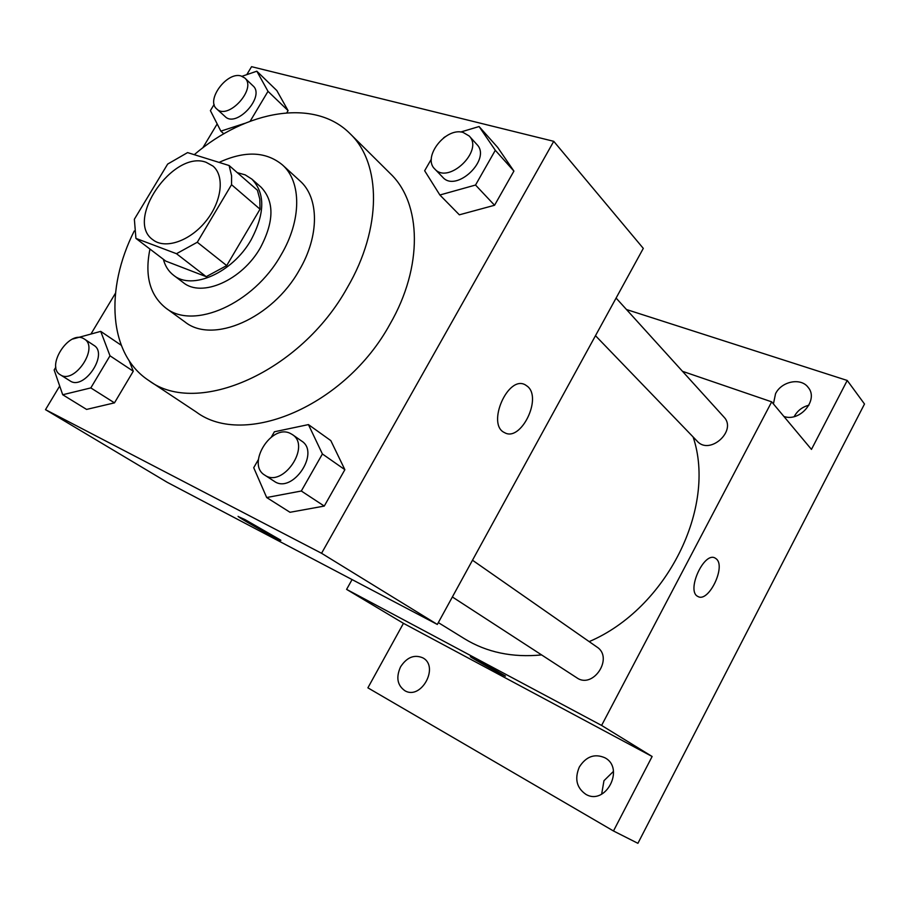 <?xml version="1.0" encoding="UTF-8"?>
<svg xmlns="http://www.w3.org/2000/svg" width="910" height="910" viewBox="0 0 910 910"><rect width="100%" height="100%" fill="white"/><g stroke="black" fill="none" stroke-linecap="round" stroke-linejoin="round"><path stroke-width="1.36" d="M206.092 162.287L212.997 166.086C224.941 176.062 221.79 201.849 205.683 221.448C189.735 241.184 165.131 249.488 152.948 239.808C124.431 220.447 173.184 149.718 206.092 162.287M167.656 164.084L134.362 219.242L135.92 238.386L176.483 253.708L197.288 242.242L231.549 184.696L231.595 175.835L229.127 165.529L187.574 152.596L167.656 164.084M197.288 242.242L226.704 265.583L260.032 209.186L231.549 184.696M260.032 209.186L259.794 199.062L257.405 190.224L229.127 165.529M226.704 265.583L206.206 276.674L176.483 253.708M135.92 238.386L165.768 261.102L206.206 276.674M163.368 259.282C165.142 266.061 168.543 271.385 173.56 275.241C191.896 290.677 232.494 272.807 251.035 239.99C265.037 213.52 265.31 193.227 251.865 179.111L245.2 174.868L237.282 172.65M251.865 179.111L260.999 187.13C274.445 201.246 274.24 221.448 260.385 247.736C242.014 280.337 201.611 297.991 183.251 282.555L173.56 275.241M149.957 249.067C144.553 275.502 149.797 295.136 165.7 307.955C193.204 330.387 253.549 303.997 280.997 255.062C301.779 220.231 301.642 181.579 282.316 164.801C265.891 151.401 244.813 150.594 219.082 162.401M165.7 307.955L184.957 321.935C212.485 344.344 272.261 318.591 299.208 270.304C319.615 235.94 319.228 197.629 299.902 180.84L282.316 164.801M134.248 230.981C104.718 289.448 108.586 354.377 148.887 380.573C197.049 417.042 300.618 372.156 347.313 287.628C382.132 228.262 381.404 163.243 350.043 133.656C314.814 97.973 246.519 109.894 194.262 154.677M350.043 133.656L390.356 173.651C421.637 203.214 423.252 266.801 389.958 324.176C345.413 405.905 244.38 448.232 196.196 411.968L148.887 380.573M258.383 459.596L253.719 467.706L266.675 497.531L290.006 512.284L324.267 506.074L344.867 469.685L330.808 440.599L308.433 424.595L274.388 431.784L271.407 436.971M55.863 367.128L54.156 369.96L62.71 394.747L86.587 409.42L114.478 402.857L133.269 371.223L129.209 360.815L133.269 371.223L109.996 355.799L100.726 331.376L72.811 339.009M59.696 386.022L45.5 409.659L321.56 553.28L553.746 141.323L251.569 66.68L246.781 74.643M217.183 123.919L202.793 147.852M115.468 293.202L90.989 333.947M431.351 159.113L424.651 170.75L439.883 195.002L459.345 214.817L494.562 205.262L513.911 171.091L497.702 147.443L479.081 126.535L460.722 132.03M250.159 121.223L268.006 91.341L288.083 110.622L286.786 112.806L288.083 110.622L276.811 90.545L256.825 71.196L242.037 76.281M45.5 409.659L167.156 482.266L437.323 624.442L643.302 248.385L553.746 141.323M437.323 624.442L321.56 553.28M525.332 384.885L527.561 386.42C542.428 398.364 520.691 442.26 504.606 432.648C486.156 424.731 507.985 374.533 525.343 384.885L527.561 386.432C542.405 398.364 520.691 442.237 504.595 432.648M244.904 519.553L280.576 540.062C285.251 543.759 241.355 519.383 238.318 516.607L244.904 519.553M280.781 540.301C281.133 541.507 240.991 519.087 238.318 516.596L238.101 516.345M693.113 436.948C716.887 507.291 666.916 608.528 589.168 641.618M541.598 654.927C512.432 657.759 486.748 652.368 464.532 638.774L438.324 622.599M472.495 560.23L596.937 647.033C613.943 657.691 593.127 689.518 576.781 677.768L452.372 596.971M616.093 298.059L723.882 416.985C737.418 430.555 709.777 455.626 697.242 441.236L595.481 335.688M352.068 579.579L346.596 589.384L601.601 725.429L771.68 401.845L682.466 371.303M771.68 401.845L811.458 449.403L847.233 380.46L864.5 404.006L637.91 843.32L613.476 830.978L652.129 756.494L601.601 725.429M715.18 558.103L716.295 558.888C726.237 566.634 708.458 603.091 697.924 596.471C685.856 591.386 704.021 551.062 715.18 558.103L716.307 558.888C726.226 566.634 708.458 603.08 697.913 596.471M346.596 589.384L403.448 623.327L367.89 687.835L613.476 830.978M403.448 623.327L652.129 756.494M478.148 660.467L505.323 675.971C508.11 678.246 471.778 658.169 470.413 656.702L478.148 660.467M505.403 676.073C505.698 676.915 471.619 658.032 470.424 656.69L470.345 656.588M579.329 767.016C586.142 756.415 594.674 753.343 604.911 757.78C625.193 768.267 605.696 806.033 585.904 794.362C576.599 787.901 574.403 778.789 579.329 767.016M400.582 666.814C406.861 657.27 414.255 654.267 422.752 657.816C439.689 666.393 421.182 700.541 404.848 690.701C397.283 685.276 395.861 677.313 400.582 666.814M773.42 403.926L775.547 393.712C781.542 381.245 800.959 377.354 808.148 387.387C819 399.638 800.049 422.354 783.897 416.45M847.233 380.46L626.478 309.525M808.922 405.2C802.392 406.895 797.513 410.637 794.282 416.427L794.191 416.598M613.454 771.384L603.967 780.7L601.646 794.191M214.134 104.411L210.392 110.61L220.857 131.142L244.801 123.339M268.006 91.341L256.825 71.196M244.767 77.987L253.003 85.836C265.538 96.312 236.429 128.344 225.111 116.56L216.705 108.927C205.626 100.225 226.931 71.378 241.025 75.962L244.767 77.987C257.302 88.441 228.012 120.7 216.705 108.927M223.837 133.804L220.857 131.142M288.083 110.622L276.811 90.545M62.71 394.747L90.818 387.91L109.996 355.799M84.357 339.032L93.889 345.345C108.836 353.865 83.982 390.913 70.013 380.858L60.299 374.772C45.614 366.719 68.5 330.501 83.208 338.384L84.357 339.032C99.304 347.54 74.267 384.828 60.299 374.772M86.587 409.42L114.478 402.857L90.818 387.91M114.478 402.857L133.269 371.223M121.223 345.243L100.726 331.376M439.883 195.002L475.532 185.037L495.302 150.298L479.081 126.535M445.308 136.648L443.579 137.876M469.196 135.999L476.897 144.485C491.81 159.125 456.217 193.102 442.726 177.234L434.798 169.01C422.024 157.396 445.661 126.911 463.133 132.439L469.196 135.999C484.131 150.639 448.3 184.901 434.798 169.01M459.345 214.817L494.562 205.262L475.532 185.037M494.562 205.262L513.911 171.091L495.302 150.298M513.911 171.091L497.702 147.443M266.675 497.531L301.312 491.013L322.402 453.976L308.433 424.595M292.36 434.57L301.631 441.043C320.604 452.657 292.224 494.471 274.24 481.276L264.742 475.111C246.098 464.327 271.396 423.423 290.392 433.456L292.36 434.57C311.368 446.196 282.737 488.329 264.742 475.111M290.006 512.284L324.267 506.074L301.312 491.013M324.267 506.074L344.867 469.685L322.402 453.976M344.867 469.685L330.808 440.599"/></g></svg>
